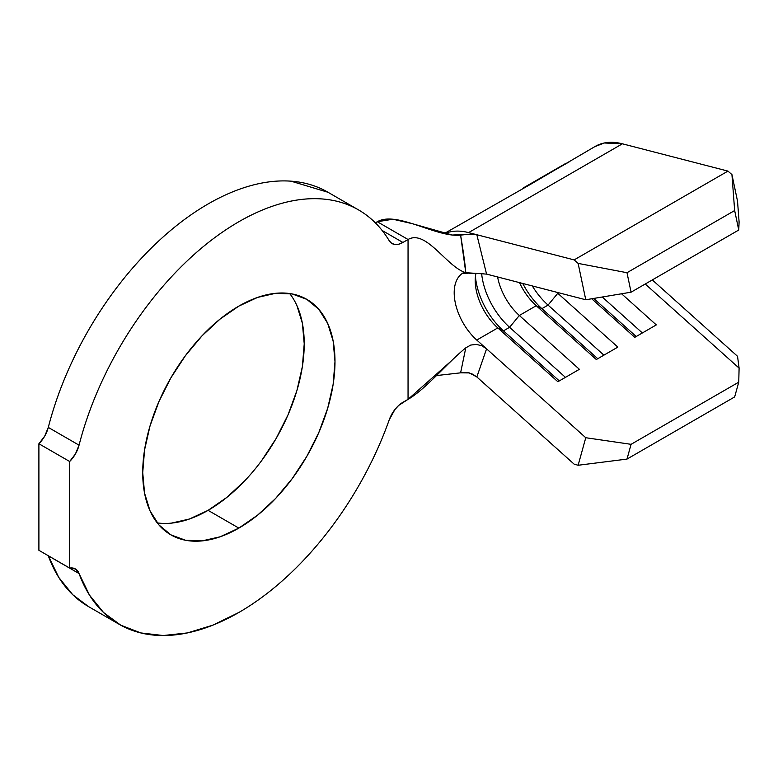 <?xml version="1.0" encoding="UTF-8"?>
<svg xmlns="http://www.w3.org/2000/svg" width="778" height="778" viewBox="0 0 778 778"><rect width="100%" height="100%" fill="white"/><g stroke="black" fill="none" stroke-linecap="round" stroke-linejoin="round"><path stroke-width="1.17" d="M244.885 480.658L226.845 497.385L208.096 510.349L238.856 528.106A135.956 78.49 -60 0 1 170.878 534.846A135.956 78.49 -60 0 1 150.037 425.897A135.956 78.49 -60 0 1 238.856 306.094L257.615 297.4L275.645 293.306L292.265 293.967L306.833 299.365L318.786 309.284L327.674 323.347L333.14 341.007L334.987 361.605L333.14 384.322L327.674 408.304L318.786 432.626L306.833 456.346L292.265 478.567L275.645 498.416L257.615 515.143L238.856 528.106L220.106 536.801L202.066 540.895L185.446 540.233L170.878 534.846L158.926 524.926L150.037 510.864L144.572 493.194L142.724 472.606L144.572 449.879L150.037 425.897L158.926 401.584L170.878 377.855L185.446 355.643L202.066 335.785L220.106 319.058L238.856 306.094A135.956 78.49 -60 0 1 306.833 299.365A135.956 78.49 -60 0 1 327.674 408.304A135.956 78.49 -60 0 1 238.856 528.106L208.096 510.349A135.956 78.49 120 0 0 292.139 404.696A135.956 78.49 120 0 0 289.688 293.539M358.493 209.885A239.274 138.144 -60 0 1 389.233 240.742C381.648 228.139 372.108 218.278 360.622 211.159C349.137 204.04 336.174 199.965 321.752 198.925C307.32 197.894 292.032 199.946 275.889 205.091C259.745 210.225 243.417 218.239 226.913 229.121C210.4 239.994 194.412 253.288 178.94 268.994C163.458 284.69 149.152 302.146 136.014 321.343C122.875 340.55 111.458 360.691 101.753 381.774C92.057 402.848 84.491 423.991 79.055 445.172A239.274 138.144 -60 0 1 358.493 209.885L327.733 192.117A239.274 138.144 120 0 0 48.294 427.414L79.055 445.172L75.437 453.953L69.66 461.5L69.66 568.066L38.9 550.309L38.9 443.742L69.66 461.5L69.66 568.066L75.437 568.951L79.055 573.551L89.509 595.151L103.532 612.5L120.765 625.191L140.818 632.932L163.215 635.529L187.401 632.922L212.822 625.181L238.856 612.471C254.387 603.504 269.635 592.282 284.583 578.803C299.54 565.324 313.641 550.085 326.906 533.095C340.171 516.106 352.094 497.988 362.674 478.752C373.265 459.516 382.115 439.881 389.233 419.828A239.274 138.144 -60 0 1 238.856 612.471A239.274 138.144 -60 0 1 119.219 624.326A239.274 138.144 -60 0 1 79.055 573.551L48.294 555.793A239.274 138.144 120 0 0 88.459 606.558L119.219 624.326M524.8 187.07L566.89 163.02M483.439 273.603L470.787 273.506L465.779 272.699C465.234 265.065 463.503 252.529 460.605 235.112C436.701 237.893 396.683 210.537 377.291 221.73L375.366 222.848L377.291 221.73L392.929 219.231L412.282 223.665L452.329 235.044L470.379 234.178L476.807 234.732L468.589 232.603A87.01 50.239 -120 0 0 444.452 233.672A87.01 50.239 60 0 1 468.589 232.603L622.4 143.804A87.01 50.239 -120 0 0 595.267 146.381L530.713 184.23L444.18 233.614M569.272 161.843L523.545 187.79M594.723 146.692L604.302 142.987L622.4 143.804L727.955 171.102L731.942 174.603L737.534 201.22L731.942 174.603L734.656 210.546L738.75 230.025L734.656 210.546L626.99 272.708L734.656 210.546L731.942 174.603L727.955 171.102L574.145 259.901L727.955 171.102L622.4 143.804L468.589 232.603L574.145 259.901L578.132 263.402L574.145 259.901L476.836 234.742L486.571 274.109L585.766 299.763L578.132 263.402L626.99 272.708L631.075 292.188L738.75 230.025L739.1 221.973L737.534 201.22L739.1 221.973L738.75 230.025L631.075 292.188L585.766 299.763L486.425 274.07M461.587 273.944A43.51 25.12 60 0 0 476.768 340.054L585.766 437.722L631.075 444.326L626.99 459.088L578.132 465.263L574.145 464.155L476.836 376.96L574.145 464.155L578.132 465.263L585.766 437.722L486.571 348.836L476.836 376.96L472.752 374.218L467.928 372.594L460.605 372.837L465.789 347.824L470.778 345.053L476.428 344.391L481.932 345.831L486.532 348.807L476.768 340.054L497.794 327.917L503.444 330.854L559.304 380.909L503.444 330.854A54.382 31.392 60 0 1 475.436 276.569A54.382 31.392 -120 0 0 503.444 330.854L509.6 327.305L565.46 377.359L509.6 327.305L503.444 330.854L497.794 327.917L557.865 381.735L579.396 369.307L519.334 315.479L509.6 327.305A54.382 31.392 60 0 1 481.631 273.516A54.382 31.392 -120 0 0 509.6 327.305L519.334 315.479A43.51 25.12 60 0 1 497.599 276.958A43.51 25.12 -120 0 0 519.334 315.479L536.256 305.715L541.896 308.652L597.757 358.707L541.896 308.652A54.382 31.392 60 0 1 522.758 283.464A54.382 31.392 -120 0 0 541.896 308.652L548.052 305.102L603.913 355.157L548.052 305.102L541.896 308.652L536.256 305.715L596.318 359.533L617.849 347.105L557.787 293.287L548.052 305.102A54.382 31.392 60 0 1 532.288 285.934A54.382 31.392 -120 0 0 548.052 305.102L557.787 293.287A43.51 25.12 60 0 1 556.64 292.227A43.51 25.12 -120 0 0 557.787 293.287L558.692 292.761L557.787 293.287L617.849 347.105L596.318 359.533L536.256 305.715A43.51 25.12 60 0 1 519.51 282.628A43.51 25.12 -120 0 0 536.256 305.715L519.334 315.479L579.396 369.307L557.865 381.735L497.794 327.917A43.51 25.12 60 0 1 475.222 280.634A43.51 25.12 60 0 1 475.912 273.564A43.51 25.12 -120 0 0 497.794 327.917L476.768 340.054A43.51 25.12 60 0 1 462.618 273.224M463.173 272.884A43.51 25.12 60 0 1 463.202 272.864L462.336 273.302L468.093 273.214M451.444 360.798L408.051 399.347L402.907 402.314A21.755 12.555 -60 0 0 389.233 419.828L394.903 409.529L398.744 405.377L408.051 399.347L408.051 239.498L402.907 242.464L382.163 230.492L402.907 242.464L398.744 244.204L394.903 244.496L391.645 243.31L389.233 240.742A21.755 12.555 -60 0 0 392.024 243.543L391.986 243.524M470.778 345.053L476.428 344.391L481.932 345.831L486.571 348.836L476.836 376.96L469.309 372.915L460.605 372.837L465.789 347.824C446.844 363.277 426.091 388.922 408.051 399.347L408.051 239.498C426.091 229.082 446.844 267.107 465.789 272.689C446.844 267.107 426.091 229.082 408.051 239.498L377.291 221.73L408.051 239.498L402.907 242.464A21.755 12.555 -60 0 1 392.024 243.543M327.995 192.273L290.982 181.167C276.56 180.136 261.272 182.188 245.128 187.333C228.985 192.467 212.657 200.481 196.144 211.353C179.64 222.236 163.652 235.53 148.17 251.226C132.698 266.932 118.392 284.388 105.254 303.585C92.105 322.782 80.688 342.933 70.993 364.007C61.297 385.091 53.731 406.223 48.294 427.414L44.677 436.195L38.9 443.742L38.9 550.309L69.66 568.066A21.755 12.555 -60 0 1 75.408 568.942A21.755 12.555 -60 0 1 79.055 573.551L48.294 555.793L58.749 577.383L72.762 594.742L88.556 606.626M296.914 305.589L302.379 323.249L304.227 343.837L302.379 366.564L296.914 390.546L288.025 414.869L276.073 438.588L261.505 460.8M157.263 522.904A135.956 78.49 120 0 0 208.096 510.349L189.336 519.043L171.306 523.137M460.605 372.837L436.477 375.57M631.075 444.326L738.75 382.163L739.1 368.111L645.244 284.019L739.1 368.111L737.534 356.295L652.314 279.934L737.534 356.295L739.1 368.111L738.75 382.163L631.075 444.326L626.99 459.088L734.656 396.926L738.75 382.163L734.656 396.926L626.99 459.088L578.132 465.263L585.766 437.722L631.075 444.326M621.573 293.783L656.301 324.903L634.77 337.341L591.727 298.762L634.77 337.341L656.301 324.903L621.573 293.783M642.365 332.955L602.25 297.011L642.365 332.955M636.21 336.504L593.721 298.431L636.21 336.504M79.055 445.172A21.755 12.555 -60 0 1 69.66 461.5L38.9 443.742A21.755 12.555 120 0 0 48.294 427.414L79.055 445.172M585.766 299.763L578.132 263.402L626.99 272.708L631.075 292.188L585.766 299.763M567.191 162.933L524.771 187.09M476.836 234.742L486.571 274.109L465.789 272.689L460.605 235.112L469.28 234.217L476.836 234.742M525.597 186.603L564.954 163.886"/></g></svg>
